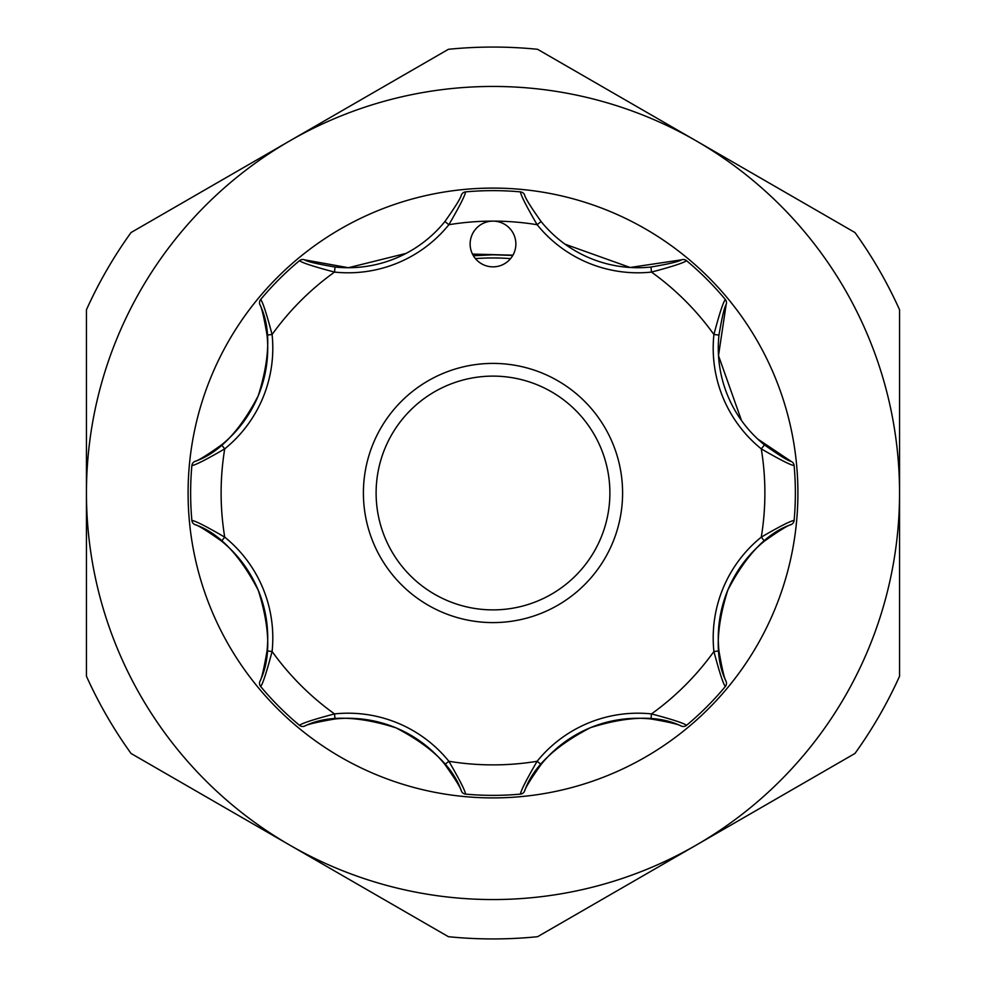 <?xml version="1.0" encoding="UTF-8"?>
<svg xmlns="http://www.w3.org/2000/svg" width="986" height="986" viewBox="0 0 986 986"><rect width="100%" height="100%" fill="white"/><g stroke="black" fill="none" stroke-linecap="round" stroke-linejoin="round"><path stroke-width="1.48" d="M537.629 601.029A116.878 116.878 0 0 0 601.029 448.371A116.878 116.878 0 0 0 448.371 384.971A116.878 116.878 0 0 0 384.971 537.629A116.878 116.878 0 0 0 537.629 601.029M443.515 373.226A129.585 129.585 0 0 1 612.774 443.515A129.585 129.585 0 0 1 542.485 612.774A129.585 129.585 0 0 1 373.226 542.485A129.585 129.585 0 0 1 443.515 373.226M221.53 444.908A124.507 124.507 0 0 0 258.246 395.768C239.684 431.474 218.535 453.363 194.834 461.423C197.952 460.807 206.85 455.298 221.53 444.908L224.722 448.864C206.407 459.513 195.45 465.084 191.876 465.589L192.245 464.098A5.078 5.078 0 0 1 194.834 461.423M471.875 235.235A22.863 22.863 0 0 0 484.249 265.111A22.863 22.863 0 0 0 514.125 252.736A22.863 22.863 0 0 0 493 221.123A22.863 22.863 0 0 0 471.875 235.235M258.246 395.768A124.507 124.507 0 0 0 267.033 335.043C264.014 317.344 261.61 307.164 259.836 304.489C270.891 326.847 270.374 357.277 258.246 395.768A124.507 124.507 0 0 0 267.033 335.043L272.087 334.513A129.585 129.585 0 0 1 224.722 448.864A271.877 271.877 0 0 0 224.722 537.136L221.53 541.092C206.875 530.715 197.976 525.205 194.834 524.577C218.51 532.576 239.684 554.526 258.32 590.417C270.374 628.723 270.867 659.092 259.836 681.511C261.61 678.861 264.001 668.681 267.033 650.957A124.507 124.507 0 0 0 221.53 541.092A124.507 124.507 0 0 1 267.033 650.957L272.087 651.487C266.676 671.971 262.868 683.655 260.686 686.539L261.043 686.971M475.425 258.615A235.038 235.038 0 0 1 510.575 258.615M473.391 255.756L493 254.782L512.806 255.423M797.908 493A304.908 304.908 0 0 0 493 188.092A304.908 304.908 0 0 0 188.092 493A304.908 304.908 0 0 0 493 797.908A304.908 304.908 0 0 0 797.908 493M512.942 255.177L472.479 254.08M899.552 493A406.552 406.552 0 0 0 289.724 140.912A406.552 406.552 0 0 0 289.724 845.088A406.552 406.552 0 0 0 899.552 493L899.552 676.236A445.931 445.931 0 0 1 854.961 753.464L537.592 936.7A445.931 445.931 0 0 1 448.408 936.7L131.039 753.464A445.931 445.931 0 0 1 86.448 676.236L86.448 309.764A445.931 445.931 0 0 1 131.039 232.536L448.408 49.3A445.931 445.931 0 0 1 537.592 49.3L854.961 232.536A445.931 445.931 0 0 1 899.552 309.764L899.552 493M406.121 253.39L348.428 267.724L304.489 259.836C307.139 261.61 317.319 264.001 335.043 267.033A124.507 124.507 0 0 0 444.908 221.53C455.285 206.875 460.795 197.976 461.423 194.834A5.078 5.078 0 0 1 465.589 191.876A302.369 302.369 0 0 1 520.411 191.876C520.916 195.45 526.487 206.407 537.136 224.722A271.877 271.877 0 0 0 448.864 224.722L444.908 221.53A124.507 124.507 0 0 1 335.043 267.033L334.513 272.087C314.029 266.676 302.345 262.868 299.461 260.686L299.029 261.043M524.577 194.834A5.078 5.078 0 0 0 520.411 191.876A5.078 5.078 0 0 1 524.577 194.834C525.193 197.952 530.702 206.85 541.092 221.53A124.507 124.507 0 0 0 650.957 267.033C668.656 264.014 678.836 261.61 681.511 259.836L630.103 267.477L565.064 244.208M794.174 466.144L794.124 465.589A302.369 302.369 0 0 1 794.124 520.411L794.174 519.856M686.971 261.043L686.539 260.686A302.369 302.369 0 0 1 725.314 299.461L724.957 299.029M681.511 259.836A5.078 5.078 0 0 1 686.539 260.686C683.631 262.88 671.947 266.676 651.487 272.087A129.585 129.585 0 0 1 537.136 224.722L541.092 221.53A124.507 124.507 0 0 0 650.957 267.033L651.487 272.087A271.877 271.877 0 0 1 713.913 334.513C719.324 314.029 723.132 302.345 725.314 299.461A5.078 5.078 0 0 1 726.164 304.489C724.39 307.139 721.998 317.319 718.967 335.043A124.507 124.507 0 0 0 764.47 444.908C779.125 455.285 788.024 460.795 791.166 461.423L757.667 438.992M461.423 194.834A5.078 5.078 0 0 1 465.589 191.876C465.072 195.487 459.501 206.431 448.864 224.722A129.585 129.585 0 0 1 334.513 272.087A271.877 271.877 0 0 0 272.087 334.513C266.676 314.053 262.88 302.369 260.686 299.461A302.369 302.369 0 0 1 299.461 260.686A5.078 5.078 0 0 1 304.489 259.836M261.043 299.029L259.897 300.767A5.078 5.078 0 0 1 260.686 299.461M191.826 519.856L191.876 520.411A302.369 302.369 0 0 1 191.876 465.589L191.826 466.144M194.834 524.577A5.078 5.078 0 0 1 191.876 520.411C195.487 520.928 206.431 526.499 224.722 537.136A129.585 129.585 0 0 1 272.087 651.487A271.877 271.877 0 0 0 334.513 713.913L335.043 718.967C317.344 721.986 307.164 724.39 304.489 726.164C326.896 715.072 357.376 715.626 395.941 727.828C431.548 746.402 453.375 767.515 461.423 791.166C460.807 788.048 455.298 779.15 444.908 764.47A124.507 124.507 0 0 0 335.043 718.967A124.507 124.507 0 0 1 444.908 764.47L448.864 761.278C459.513 779.593 465.084 790.55 465.589 794.124L466.144 794.174M299.029 724.957L299.461 725.314A302.369 302.369 0 0 1 260.686 686.539A5.078 5.078 0 0 1 259.836 681.511M304.489 726.164A5.078 5.078 0 0 1 299.461 725.314C302.369 723.12 314.053 719.324 334.513 713.913A129.585 129.585 0 0 1 448.864 761.278A271.877 271.877 0 0 0 537.136 761.278L541.092 764.47C530.715 779.125 525.205 788.024 524.577 791.166C532.576 767.49 554.526 746.316 590.417 727.68C628.723 715.626 659.092 715.133 681.511 726.164C678.861 724.39 668.681 721.998 650.957 718.967A124.507 124.507 0 0 0 541.092 764.47A124.507 124.507 0 0 1 650.957 718.967L651.487 713.913C671.971 719.324 683.655 723.132 686.539 725.314L686.971 724.957M519.856 794.174L520.411 794.124A302.369 302.369 0 0 1 465.589 794.124A5.078 5.078 0 0 1 461.423 791.166M524.577 791.166A5.078 5.078 0 0 1 520.411 794.124C520.928 790.513 526.499 779.569 537.136 761.278A129.585 129.585 0 0 1 651.487 713.913A271.877 271.877 0 0 0 713.913 651.487L718.967 650.957C721.986 668.656 724.39 678.836 726.164 681.511C715.072 659.104 715.626 628.624 727.828 590.059C746.402 554.452 767.515 532.625 791.166 524.577C788.048 525.193 779.15 530.702 764.47 541.092A124.507 124.507 0 0 0 718.967 650.957A124.507 124.507 0 0 1 764.47 541.092L761.278 537.136C779.593 526.487 790.55 520.916 794.124 520.411A5.078 5.078 0 0 1 791.166 524.577M724.957 686.971L725.314 686.539A302.369 302.369 0 0 1 686.539 725.314A5.078 5.078 0 0 1 681.511 726.164M726.164 681.511A5.078 5.078 0 0 1 725.314 686.539C723.12 683.631 719.324 671.947 713.913 651.487A129.585 129.585 0 0 1 761.278 537.136A271.877 271.877 0 0 0 761.278 448.864L764.47 444.908A124.507 124.507 0 0 1 718.967 335.043L713.913 334.513A129.585 129.585 0 0 0 761.278 448.864C779.569 459.501 790.513 465.072 794.124 465.589A302.369 302.369 0 0 1 794.124 520.411M741.509 420.541L718.498 355.626L726.164 304.489M191.876 465.589A5.078 5.078 0 0 1 192.245 464.098A5.078 5.078 0 0 0 191.876 465.589M259.836 304.489A5.078 5.078 0 0 1 259.897 300.767A5.078 5.078 0 0 0 259.836 304.489M791.166 461.423A5.078 5.078 0 0 1 794.124 465.589"/></g></svg>
